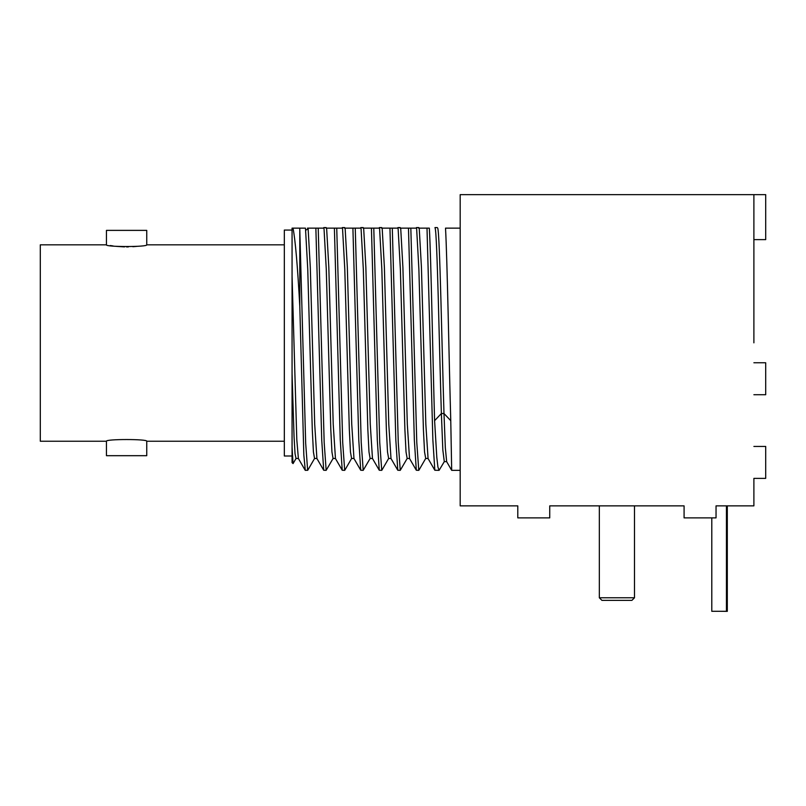 <?xml version="1.0" encoding="UTF-8"?>
<svg xmlns="http://www.w3.org/2000/svg" width="806" height="806" viewBox="0 0 806 806"><rect width="100%" height="100%" fill="white"/><g stroke="black" fill="none" stroke-linecap="round" stroke-linejoin="round"><path stroke-width="1.21" d="M726.448 605.084L727.304 605.084L727.304 505.866M727.304 605.084L727.304 611.351L720.07 611.291M284.327 441.235L146.752 441.235C148.032 438.978 105.173 438.978 106.452 441.235L40.3 441.235L40.3 244.823L106.452 244.823C105.173 247.089 148.032 247.089 146.752 244.823L146.752 230.375L106.452 230.375L106.452 244.823M136.647 246.394L132.859 246.707M128.376 246.898L126.602 246.918M124.487 246.888L116.346 246.364M113.132 245.971L110.311 245.538M106.452 441.235L106.452 455.692L146.752 455.692L146.752 441.235M292.064 455.995L284.327 455.995L284.327 230.063L292.064 230.063M292.064 447.088L293.031 463.571L292.064 462.614L292.064 228.138L304.839 228.138M460.186 228.138L445.517 228.138C447.27 259.361 449.023 360.433 450.766 420.682L451.682 470.341L460.186 470.341M450.766 420.682L443.985 413.518L441.376 413.518L442.837 450L444.297 461.637L439.079 470.341L437.92 467.017L436.802 457.314L434.595 420.682C432.852 360.433 431.099 259.361 429.346 228.138L418.586 228.138M415.977 228.138L400.058 228.138M397.449 228.138L381.54 228.138M378.931 228.138L363.022 228.138M360.413 228.138L344.494 228.138M341.885 228.138L325.977 228.138M323.367 228.138L307.449 228.138M298.119 228.138L292.064 228.138M307.64 470.341L305.675 443.219L299.802 230.204L299.802 306.401L303.832 455.037L305.293 470.341L307.761 470.241L314.552 458.493L313.413 451.944L312.285 429.487L307.751 269.144L305.474 228.138M318.219 228.138L324.173 442.494L326.158 470.341L323.7 470.241L321.735 440.076L315.861 228.138M326.158 470.341L333.08 458.483L331.941 451.975L330.803 429.538L326.269 269.164L324.002 228.138M336.737 228.138L342.701 442.494L344.686 470.341L342.218 470.241L340.263 440.076L334.389 228.138M373.783 228.138L379.737 442.494L381.732 470.341L379.263 470.241L377.299 440.076L371.435 228.138M392.3 228.138L398.265 442.494L400.25 470.341L397.781 470.241L395.827 440.046L389.953 228.138M400.25 470.341L407.161 458.493L409.519 458.493L407.312 424.268L402.899 267.219L400.703 228.138M410.828 228.138L416.783 442.494L418.777 470.341L416.309 470.241L414.344 440.086L408.471 228.138M355.255 228.138L361.219 442.494L363.204 470.341L370.115 458.493L368.987 451.944L367.848 429.487L363.315 269.144L361.048 228.138M363.204 470.341L360.735 470.241L358.781 440.036L352.907 228.138M439.079 470.341L434.827 470.241L432.872 440.046L426.999 228.138M344.797 470.241L351.597 458.483L350.459 451.965L349.33 429.507L344.787 269.154L342.52 228.138M370.135 458.463L372.473 458.493L370.266 424.258L365.853 267.219L363.657 228.138M299.802 230.204L299.731 228.138M314.562 458.463L316.899 458.493L314.703 424.258L310.29 267.219L308.094 228.138M335.457 458.533L333.221 424.258L328.818 267.219L326.611 228.138M353.965 458.523L351.738 424.218L347.336 267.209L345.129 228.138M444.297 461.637L446.655 461.637L445.325 447.713L443.985 413.518C441.91 347.305 439.824 233.418 437.739 228.138M428.067 458.533L425.83 424.238L421.427 267.209L419.221 228.138M397.781 470.241L390.991 458.483L388.784 424.228L384.381 267.209L382.175 228.138M435.129 228.138C437.215 233.418 439.3 347.305 441.376 413.518L434.595 420.682M425.709 458.443L424.55 451.975L423.412 429.527L418.878 269.164L416.611 228.138M407.161 458.483L406.033 451.965L404.894 429.517L400.36 269.164L398.093 228.138M381.843 470.241L388.643 458.493L387.505 451.944L386.366 429.487L381.832 269.144L379.566 228.138M296.034 458.483L298.381 458.483L296.799 439.723L292.064 276.317M293.021 228.138C295.318 239.815 297.575 265.899 299.802 306.401M296.034 458.493L295.036 453.697L294.049 436.53L292.064 373.873M753.892 342.832L753.892 194.649L460.186 194.649L460.186 505.866L517.795 505.866L517.795 517.875L549.742 517.875L549.742 505.866L550.357 505.866M753.892 505.866L716.04 505.866L753.892 505.866L753.892 478.381L753.892 505.866M658.845 505.866L684.082 505.866L684.082 517.875L716.04 517.875L716.04 505.866M460.186 505.866L517.795 505.866M549.742 505.866L684.082 505.866M753.892 446.433L765.7 446.433L765.7 478.381L753.892 478.381M753.892 194.649L765.7 194.649L765.7 239.634L753.892 239.634M753.892 362.771L765.7 362.771L765.7 394.728L753.892 394.728M726.448 505.866L726.448 611.291L711.789 611.291L711.789 517.875M631.904 600.369L601.921 600.369L599.332 597.78L599.332 505.866L599.332 597.78L634.493 597.78L631.904 600.369M634.493 597.78L634.493 505.866M307.227 229.398L305.796 230.133M284.327 244.823L146.752 244.823M363.214 227.574L360.856 227.574M351.597 458.483L353.945 458.483L360.735 470.241M344.686 227.574L342.328 227.574M333.069 458.483L335.427 458.483L342.218 470.241M326.158 227.574L323.81 227.574M379.263 470.241L372.473 458.493M316.899 458.493L323.7 470.241M418.888 470.241L425.679 458.483L428.036 458.483L434.827 470.241M409.519 458.483L416.309 470.241M446.655 461.637L451.682 470.341M437.295 227.574L434.948 227.574M418.777 227.574L416.42 227.574M400.25 227.584L397.902 227.584M388.633 458.483L390.991 458.493M381.732 227.574L379.374 227.574M298.381 458.493L305.172 470.241M293.102 463.541L296.024 458.493"/></g></svg>
